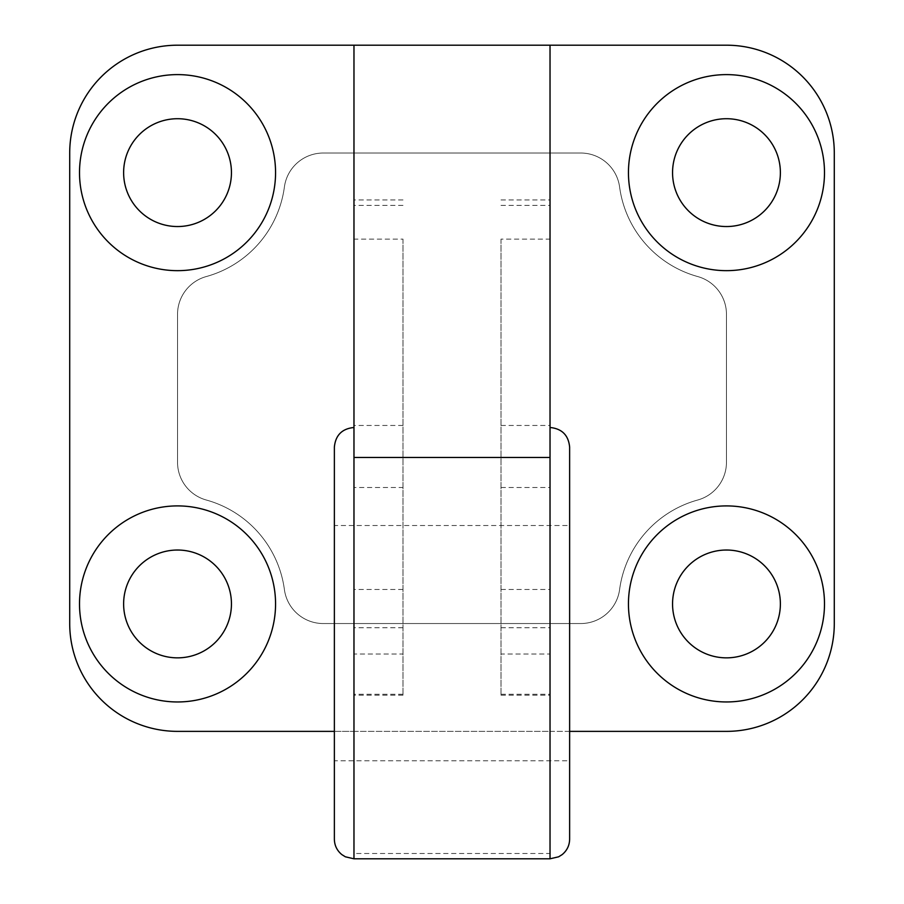 <?xml version="1.0" encoding="UTF-8"?>
<svg xmlns="http://www.w3.org/2000/svg" width="904" height="904" viewBox="0 0 904 904"><rect width="100%" height="100%" fill="white"/><g stroke="black" fill="none" stroke-linecap="round" stroke-linejoin="round"><path stroke-width="0.68" stroke-dasharray="4.52 3.39" d="M231.447 603.94A53.912 53.912 0 0 0 150.572 557.248A53.912 53.912 0 0 0 150.572 650.631A53.912 53.912 0 0 0 231.447 603.94M780.378 603.94A53.912 53.912 0 0 0 699.515 557.248A53.912 53.912 0 0 0 699.515 650.631A53.912 53.912 0 0 0 780.378 603.94M231.447 172.63A53.912 53.912 0 0 0 150.572 125.938A53.912 53.912 0 0 0 150.572 219.322A53.912 53.912 0 0 0 231.447 172.63M780.378 172.63A53.912 53.912 0 0 0 699.515 125.938A53.912 53.912 0 0 0 699.515 219.322A53.912 53.912 0 0 0 780.378 172.63M402.992 239.142L402.992 695.199L402.992 239.142L353.972 239.142L353.972 199.931L353.972 457.481M353.972 239.142L353.972 45.2M501.008 239.142L501.008 695.199L501.008 239.142L550.027 239.142L550.027 199.931L550.027 457.481M550.027 239.142L550.027 45.2M334.367 731.37L353.972 731.37L353.972 487.516L402.992 487.516M69.71 153.025L69.71 623.545A107.825 107.825 0 0 0 177.534 731.37L726.466 731.37A107.825 107.825 0 0 0 834.29 623.545L834.29 153.025A107.825 107.825 0 0 0 726.466 45.2L177.534 45.2A107.825 107.825 0 0 0 69.71 153.025M550.027 858.8L550.027 731.37L569.633 731.37M353.972 858.8L353.972 853.5L550.027 853.5L550.027 589.487L550.027 731.37L353.972 731.37L353.972 853.5L353.972 654.01L402.992 654.01M206.281 276.556A39.211 39.211 0 0 0 177.534 314.343L177.534 462.226A39.211 39.211 0 0 0 206.281 500.014A107.825 107.825 0 0 1 284.398 589.555A39.211 39.211 0 0 0 323.259 623.545L580.741 623.545A39.211 39.211 0 0 0 619.602 589.555A107.825 107.825 0 0 1 697.718 500.014A39.211 39.211 0 0 0 726.466 462.226L726.466 314.343A39.211 39.211 0 0 0 697.718 276.556A107.825 107.825 0 0 1 619.602 187.004A39.211 39.211 0 0 0 580.741 153.025L323.259 153.025A39.211 39.211 0 0 0 284.398 187.004A107.825 107.825 0 0 1 206.281 276.556A39.211 39.211 0 0 0 177.534 314.343L177.534 462.226A39.211 39.211 0 0 0 206.281 500.014A107.825 107.825 0 0 1 284.398 589.555A39.211 39.211 0 0 0 323.259 623.545L580.741 623.545A39.211 39.211 0 0 0 619.602 589.555A107.825 107.825 0 0 1 697.718 500.014A39.211 39.211 0 0 0 726.466 462.226L726.466 314.343A39.211 39.211 0 0 0 697.718 276.556A107.825 107.825 0 0 1 619.602 187.004A39.211 39.211 0 0 0 580.741 153.025L323.259 153.025A39.211 39.211 0 0 0 284.398 187.004A107.825 107.825 0 0 1 206.281 276.556M334.367 839.194L334.367 447.096M569.633 447.096L569.633 760.772L334.367 760.772L334.367 525.518L569.633 525.518L569.633 760.772L569.633 525.518M824.493 172.63A98.027 98.027 0 0 0 677.458 87.745A98.027 98.027 0 0 0 677.458 257.527A98.027 98.027 0 0 0 824.493 172.63M275.562 172.63A98.027 98.027 0 0 0 128.515 87.745A98.027 98.027 0 0 0 128.515 257.527A98.027 98.027 0 0 0 275.562 172.63M824.493 603.94A98.027 98.027 0 0 0 677.458 519.043A98.027 98.027 0 0 0 677.458 688.825A98.027 98.027 0 0 0 824.493 603.94M275.562 603.94A98.027 98.027 0 0 0 128.515 519.043A98.027 98.027 0 0 0 128.515 688.825A98.027 98.027 0 0 0 275.562 603.94M402.992 589.487L353.972 589.487M501.008 589.487L550.027 589.487M501.008 425.456L550.027 425.456M501.008 487.516L550.027 487.516L550.027 654.01L501.008 654.01M501.008 205.389L550.027 205.389M501.008 627.726L550.027 627.726M501.008 694.238L550.027 694.238M402.992 425.456L353.972 425.456M402.992 205.389L353.972 205.389M402.992 627.726L353.972 627.726M402.992 694.238L353.972 694.238M501.008 199.931L550.027 199.931M501.008 695.199L550.027 695.199M402.992 199.931L353.972 199.931M402.992 695.199L353.972 695.199"/><path stroke-width="1.36" d="M177.534 657.852A53.912 53.912 0 0 0 231.447 603.94A53.912 53.912 0 0 0 177.534 550.027A53.912 53.912 0 0 0 123.622 603.94A53.912 53.912 0 0 0 177.534 657.852M726.466 657.852A53.912 53.912 0 0 0 780.378 603.94A53.912 53.912 0 0 0 726.466 550.027A53.912 53.912 0 0 0 672.553 603.94A53.912 53.912 0 0 0 726.466 657.852M177.534 226.542A53.912 53.912 0 0 0 231.447 172.63A53.912 53.912 0 0 0 177.534 118.718A53.912 53.912 0 0 0 123.622 172.63A53.912 53.912 0 0 0 177.534 226.542M726.466 226.542A53.912 53.912 0 0 0 780.378 172.63A53.912 53.912 0 0 0 726.466 118.718A53.912 53.912 0 0 0 672.553 172.63A53.912 53.912 0 0 0 726.466 226.542M569.633 731.37L726.466 731.37A107.825 107.825 0 0 0 834.29 623.545L834.29 153.025A107.825 107.825 0 0 0 726.466 45.2L353.972 45.2L353.972 858.8L550.027 858.8L558.649 856.8L562.164 854.596C567 850.596 569.497 845.466 569.633 839.194L569.633 760.772M550.027 45.2L550.027 457.481L353.972 457.481M275.562 603.94A98.027 98.027 0 0 0 128.515 519.043A98.027 98.027 0 0 0 128.515 688.825A98.027 98.027 0 0 0 275.562 603.94M275.562 172.63A98.027 98.027 0 0 0 128.515 87.745A98.027 98.027 0 0 0 128.515 257.527A98.027 98.027 0 0 0 275.562 172.63M353.972 45.2L177.534 45.2A107.825 107.825 0 0 0 69.71 153.025L69.71 623.545A107.825 107.825 0 0 0 177.534 731.37L334.367 731.37M824.493 603.94A98.027 98.027 0 0 0 677.458 519.043A98.027 98.027 0 0 0 677.458 688.825A98.027 98.027 0 0 0 824.493 603.94M824.493 172.63A98.027 98.027 0 0 0 677.458 87.745A98.027 98.027 0 0 0 677.458 257.527A98.027 98.027 0 0 0 824.493 172.63M353.972 427.49C342.074 428.654 335.531 435.186 334.367 447.096L334.367 839.194C334.503 845.466 337 850.596 341.836 854.596L345.351 856.8L353.972 858.8M334.367 525.518L334.367 760.772M550.027 427.49C561.926 428.654 568.469 435.186 569.633 447.096L569.633 839.194M550.027 457.481L550.027 858.8"/></g></svg>
